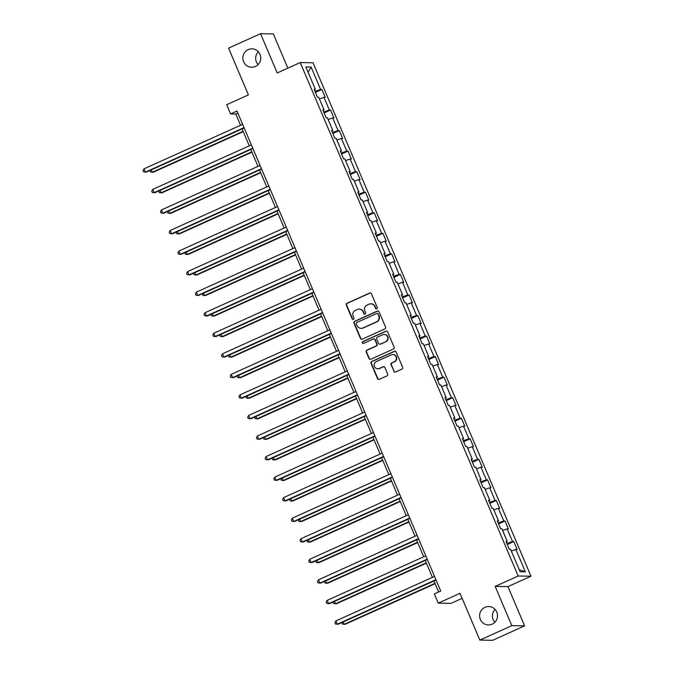 <?xml version="1.0" encoding="UTF-8"?>
<svg xmlns="http://www.w3.org/2000/svg" width="674" height="674" viewBox="0 0 674 674"><rect width="100%" height="100%" fill="white"/><g stroke="black" fill="none" stroke-linecap="round" stroke-linejoin="round"><path stroke-width="1.01" d="M376.766 308.818A0.986 0.96 -89 0 0 377.263 307.512L371.433 293.78A1.415 1.373 -89 0 0 369.63 293.047L347.026 303.249A1.415 1.373 -89 0 0 346.318 305.111L352.148 318.844A0.986 0.96 -89 0 0 353.412 319.358A0.986 0.96 -89 0 0 353.909 318.052L353.151 316.274A4.516 4.381 -89 0 1 355.417 310.326L357.296 309.476A4.516 4.381 -89 0 1 363.075 311.801L363.825 313.579A0.986 0.96 -89 0 0 365.089 314.084A0.986 0.96 -89 0 0 365.586 312.787L364.828 311.009A4.516 4.381 -89 0 1 367.094 305.052L368.973 304.21A4.516 4.381 -89 0 1 374.752 306.527L375.502 308.304A0.986 0.96 -89 0 0 376.766 308.818M484.985 607.316A9.2 8.939 -89 0 0 488.406 624.95A9.2 8.939 -89 0 0 497.328 613.93A9.2 8.939 -89 0 0 484.985 607.316M495.061 609.422A9.2 8.939 -89 0 0 494.842 622.287M248.251 49.606A9.2 8.939 -89 0 0 251.68 67.24A9.2 8.939 -89 0 0 260.594 56.228A9.2 8.939 -89 0 0 248.251 49.606M258.327 51.713A9.2 8.939 -89 0 0 258.117 64.578M393.776 371.273A1.415 1.373 -89 0 0 395.579 371.997L401.923 369.141A1.415 1.373 -89 0 0 402.631 367.279L396.152 352.022A1.415 1.373 -89 0 0 394.349 351.297L371.745 361.5A1.415 1.373 -89 0 0 371.045 363.353L377.516 378.611A1.415 1.373 -89 0 0 379.319 379.336L386.986 375.881A1.415 1.373 -89 0 0 387.685 374.019L384.913 367.49A1.415 1.373 -89 0 0 383.11 366.766L379.31 368.484A3.774 3.665 -89 0 1 374.255 365.771A3.774 3.665 -89 0 1 376.378 361.567L391.257 354.853A3.774 3.665 -89 0 1 396.32 357.565A3.774 3.665 -89 0 1 394.197 361.769L391.712 362.89A1.415 1.373 -89 0 0 391.004 364.744L394.122 371.281A1.415 1.373 -89 0 0 395.183 372.115M287.865 68.15L273.332 33.911L260.552 33.7L228.57 48.132L248.42 94.891L226.675 104.706L230.592 113.931L236.987 111.042L440.729 591.031L434.334 593.92L438.243 603.137L451.024 603.356L462.128 598.344M511.819 625.649L524.599 625.868L507.943 586.616L495.163 586.397L511.819 625.649L479.846 640.089L459.997 593.322L438.243 603.137M495.163 586.397L518.188 576.009L300.242 62.564L313.022 62.775L530.969 576.219L518.188 576.009M260.552 33.7L277.216 72.952L300.242 62.564M384.854 328.929A1.415 1.373 -89 0 0 385.562 327.067L379.083 311.818A1.415 1.373 -89 0 0 377.28 311.085L354.684 321.287A1.415 1.373 -89 0 0 353.976 323.149L360.447 338.407A1.415 1.373 -89 0 0 362.258 339.132L384.854 328.929M387.617 331.92L394.096 347.177A1.415 1.373 -89 0 1 393.389 349.031L370.784 359.234A1.415 1.373 -89 0 1 368.981 358.509L366.209 351.98A1.415 1.373 -89 0 1 366.917 350.118L376.084 345.981A1.415 1.373 -89 0 0 376.791 344.119L374.955 339.789A1.415 1.373 -89 0 0 373.152 339.064L363.606 343.369A0.986 0.96 -89 0 1 362.283 342.662A0.986 0.96 -89 0 1 362.839 341.558L385.814 331.195A1.415 1.373 -89 0 1 387.617 331.92M524.599 625.868L492.627 640.3L479.846 640.089M513.756 541.542L512.501 541.517L507.126 528.871L508.39 528.896L505.037 520.994L503.773 520.968L498.406 508.322L499.67 508.348L496.317 500.445L495.053 500.42L489.686 487.774L490.95 487.799L487.588 479.896L486.333 479.871L480.966 467.225L482.222 467.251L478.869 459.348L477.605 459.323L472.238 446.677L473.502 446.702L470.149 438.799L468.885 438.774L463.518 426.128L464.782 426.153L461.42 418.251L460.165 418.225L454.798 405.579L456.054 405.605L452.701 397.702L451.445 397.677L446.07 385.031L447.334 385.056L443.981 377.154L442.717 377.128L437.35 364.482L438.614 364.508L435.261 356.605L433.997 356.58L428.63 343.934L429.894 343.959L426.532 336.056L425.277 336.031L419.91 323.385L421.166 323.41L417.813 315.508L416.549 315.483L411.182 302.837L412.446 302.862L409.093 294.959L407.829 294.934L402.462 282.288L403.726 282.313L400.364 274.411L399.109 274.385L393.742 261.739L394.998 261.765L391.645 253.862L390.389 253.837L385.014 241.191L386.278 241.216L382.925 233.314L381.661 233.288L376.294 220.642L377.558 220.668L374.205 212.765L372.941 212.74L367.574 200.094L368.83 200.119L365.477 192.216L364.221 192.191L358.854 179.545L360.11 179.57L356.757 171.668L355.493 171.643L350.126 158.997L351.39 159.022L348.037 151.119L346.773 151.094L341.406 138.456L342.67 138.473L339.308 130.571L338.053 130.545L332.686 117.908L333.942 117.925L330.589 110.022L329.333 109.997L323.958 97.359L325.222 97.376L321.869 89.474L320.605 89.448L311.102 67.063L305.853 66.97L315.356 89.364L314.092 89.339L317.454 97.25L318.709 97.267L324.076 109.913L322.821 109.887L326.174 117.798L327.429 117.815L332.804 130.461L331.541 130.436L334.894 138.347L336.158 138.364L341.524 151.01L340.26 150.984L343.614 158.895L344.877 158.912L350.244 171.558L348.98 171.533L352.342 179.444L353.597 179.461L358.964 192.107L357.709 192.082L361.062 199.984L362.326 200.01L367.692 212.655L366.429 212.63L369.782 220.533L371.045 220.558L376.412 233.204L375.148 233.179L378.51 241.081L379.765 241.107L385.132 253.753L383.877 253.727L387.23 261.63L388.485 261.655L393.86 274.301L392.597 274.276L395.95 282.179L397.213 282.204L402.58 294.85L401.316 294.824L404.67 302.727L405.933 302.752L411.3 315.398L410.036 315.373L413.398 323.276L414.653 323.301L420.02 335.947L418.765 335.922L422.118 343.824L423.382 343.85L428.748 356.495L427.484 356.47L430.838 364.373L432.101 364.398L437.468 377.044L436.204 377.019L439.566 384.921L440.821 384.947L446.188 397.593L444.933 397.567L448.286 405.47L449.541 405.495L454.916 418.141L453.653 418.116L457.006 426.019L458.269 426.044L463.636 438.69L462.372 438.664L465.726 446.567L466.989 446.592L472.356 459.238L471.101 459.213L474.454 467.116L475.709 467.141L481.076 479.787L479.821 479.762L483.174 487.664L484.438 487.69L489.804 500.335L488.54 500.31L491.894 508.213L493.157 508.238L498.524 520.884L497.26 520.859L500.622 528.761L501.877 528.787L507.244 541.433L505.989 541.407L509.342 549.31L510.597 549.335L520.109 571.729L525.358 571.813L515.854 549.42L517.11 549.445L513.756 541.542L507.278 544.466M506.873 543.497L512.501 541.517M502.593 530.472L507.126 528.871M507.244 541.433L506.258 542.048M498.153 522.948L503.773 520.968M493.874 509.923L498.406 508.322M498.524 520.884L497.538 521.499M489.425 502.4L495.053 500.42M485.145 489.375L489.686 487.774M489.804 500.335L488.81 500.951M480.705 481.851L486.333 479.871M476.425 468.826L480.966 467.225M481.076 479.787L480.09 480.402M471.985 461.302L477.605 459.323M467.705 448.277L472.238 446.677M472.356 459.238L471.37 459.853M463.257 440.754L468.885 438.774M458.986 427.729L463.518 426.128M463.636 438.69L462.642 439.305M454.537 420.205L460.165 418.225M450.257 407.18L454.798 405.579M454.916 418.141L453.922 418.756M445.817 399.657L451.445 397.677M441.537 386.632L446.07 385.031M446.188 397.593L445.202 398.208M437.097 379.108L442.717 377.128M432.818 366.083L437.35 364.482M437.468 377.044L436.482 377.659M428.369 358.56L433.997 356.58M424.089 345.535L428.63 343.934M428.748 356.495L427.754 357.11M419.649 338.011L425.277 336.031M415.369 324.986L419.91 323.385M420.02 335.947L419.034 336.562M410.929 317.462L416.549 315.483M406.649 304.437L411.182 302.837M411.3 315.398L410.314 316.013M402.201 296.914L407.829 294.934M397.93 283.889L402.462 282.288M402.58 294.85L401.586 295.465M393.481 276.365L399.109 274.385M389.201 263.34L393.742 261.739M393.86 274.301L392.866 274.916M384.761 255.817L390.389 253.837M380.481 242.792L385.014 241.191M385.132 253.753L384.146 254.368M376.041 235.268L381.661 233.288M371.762 222.243L376.294 220.642M376.412 233.204L375.426 233.819M367.313 214.72L372.941 212.74M363.033 201.695L367.574 200.094M367.692 212.655L366.698 213.27M358.593 194.171L364.221 192.191M354.313 181.146L358.854 179.545M358.964 192.107L357.978 192.722M349.873 173.622L355.493 171.643M345.594 160.597L350.126 158.997M350.244 171.558L349.258 172.173M341.145 153.074L346.773 151.094M336.874 140.049L341.406 138.456M341.524 151.01L340.53 151.625M332.425 132.525L338.053 130.545M328.145 119.5L332.686 117.908M332.804 130.461L331.81 131.076M323.705 111.977L329.333 109.997M319.425 98.952L323.958 97.359M324.076 109.913L323.09 110.528M314.985 91.428L320.605 89.448M308.128 72.337L311.102 67.063M315.356 89.364L314.37 89.979M507.943 586.616L530.969 576.219M230.592 113.931L235.774 114.016L240.551 125.28M242.092 128.911L249.27 145.828M250.812 149.46L257.999 166.377M259.541 170.008L266.719 186.925M268.26 190.557L275.439 207.474M276.98 211.105L284.167 228.023M285.709 231.654L292.887 248.571M294.428 252.202L301.607 269.12M303.148 272.751L310.326 289.668M311.868 293.3L319.055 310.217M320.597 313.848L327.775 330.766M329.316 334.397L336.495 351.314M338.036 354.945L345.223 371.863M346.765 375.494L353.943 392.411M355.484 396.042L362.663 412.96M364.204 416.591L371.382 433.508M372.924 437.14L380.111 454.057M381.653 457.688L388.831 474.606M390.372 478.237L397.55 495.154M399.092 498.785L406.279 515.703M407.821 519.334L414.999 536.251M416.54 539.882L423.719 556.8M425.26 560.431L432.438 577.348M433.98 580.98L438.648 591.966M519.258 569.732L525.358 571.813M511.313 551.02L515.854 549.42M237.846 113.08L235.774 114.016M315.39 92.397L321.869 89.474M324.11 112.946L330.589 110.022M332.838 133.494L339.308 130.571M341.558 154.043L348.037 151.119M350.278 174.591L356.757 171.668M359.006 195.14L365.477 192.216M367.726 215.688L374.205 212.765M376.446 236.237L382.925 233.314M385.166 256.786L391.645 253.862M393.894 277.334L400.364 274.411M402.614 297.883L409.093 294.959M411.334 318.431L417.813 315.508M420.062 338.98L426.532 336.056M428.782 359.528L435.261 356.605M437.502 380.077L443.981 377.154M446.222 400.626L452.701 397.702M454.95 421.174L461.42 418.251M463.67 441.723L470.149 438.799M472.39 462.271L478.869 459.348M481.118 482.82L487.588 479.896M489.838 503.368L496.317 500.445M498.558 523.917L505.037 520.994M376.539 308.886A0.986 0.96 -89 0 1 375.848 308.313L375.098 306.535A4.516 4.381 -89 0 0 371.155 303.831L370.81 303.831M359.132 309.096L359.478 309.105A4.516 4.381 -89 0 1 363.421 311.809L364.171 313.587A0.986 0.96 -89 0 0 364.861 314.16M370.371 292.946A1.415 1.373 -89 0 0 369.975 293.055L347.371 303.258A1.415 1.373 -89 0 0 346.663 305.12L352.494 318.853A0.986 0.96 -89 0 0 353.184 319.425M378.03 310.984A1.415 1.373 -89 0 0 377.625 311.093L355.029 321.296A1.415 1.373 -89 0 0 354.322 323.149L360.792 338.407A1.415 1.373 -89 0 0 361.854 339.241M377.929 314.025A0.986 0.96 -89 0 0 376.665 313.52L356.832 322.475A0.986 0.96 -89 0 0 356.335 323.773L357.127 325.652A4.516 4.381 -89 0 0 362.907 327.977L376.463 321.852A4.516 4.381 -89 0 0 378.729 315.904L378.274 314.033A0.986 0.96 -89 0 0 377.415 313.444L377.069 313.435M361.07 328.356L361.416 328.356A4.516 4.381 -89 0 0 363.252 327.977L362.907 327.977M378.274 314.033L379.074 315.912A4.516 4.381 -89 0 1 376.808 321.86L363.252 327.977M373.725 338.946L374.07 338.955A1.415 1.373 -89 0 1 375.3 339.797L377.137 344.128A1.415 1.373 -89 0 1 376.429 345.989L367.263 350.126A1.415 1.373 -89 0 0 366.555 351.988L369.327 358.517A1.415 1.373 -89 0 0 370.388 359.343M386.564 331.086A1.415 1.373 -89 0 0 386.16 331.195L363.185 341.566A0.986 0.96 -89 0 0 363.379 343.445M385.595 341.693A3.774 3.665 -89 0 0 384.188 334.456A3.774 3.665 -89 0 0 382.663 334.776L377.415 337.135A1.415 1.373 -89 0 0 376.715 338.997L378.552 343.327A1.415 1.373 -89 0 0 380.355 344.06L385.941 341.693A3.774 3.665 -89 0 0 384.534 334.464L384.188 334.456M379.782 344.178L380.128 344.178A1.415 1.373 -89 0 0 380.7 344.06L380.355 344.06M385.941 341.693L380.7 344.06M392.79 354.532L393.136 354.541A3.774 3.665 -89 0 1 394.543 361.769L392.057 362.89A1.415 1.373 -89 0 0 391.35 364.752L394.122 371.281M377.785 368.796L378.131 368.804A3.774 3.665 -89 0 0 379.656 368.484L379.31 368.484M383.86 366.664A1.415 1.373 -89 0 0 383.455 366.774L379.656 368.484M395.099 351.196A1.415 1.373 -89 0 0 394.694 351.306L372.09 361.5A1.415 1.373 -89 0 0 371.391 363.362L377.861 378.62A1.415 1.373 -89 0 0 378.923 379.454M151.313 169.882L152.324 172.249L153.183 172.266L243.247 131.624M150.1 170.429L150.504 172.022L152.324 172.249L243.103 131.287M244.03 127.63L145.416 172.14L144.017 168.845L242.632 124.345M244.173 127.976L146.275 172.148L143.596 171.904L143.031 170.589L144.017 168.845M160.041 190.43L161.044 192.798L161.912 192.815L251.966 152.172M158.82 190.978L159.224 192.57L161.044 192.798L251.823 151.835M168.761 210.979L169.772 213.346L170.632 213.363L260.686 172.721M167.54 211.526L167.944 213.119L169.772 213.346L260.543 172.384M252.75 148.179L154.135 192.688L152.737 189.394L251.351 144.893M252.893 148.524L155.003 192.697L152.316 192.452L151.751 191.138L152.737 189.394M261.47 168.727L162.864 213.237L161.465 209.943L260.071 165.442M261.613 169.073L163.723 213.245L161.035 213.001L160.479 211.687L161.465 209.943M177.481 231.527L178.492 233.895L179.351 233.912L269.415 193.27M176.259 232.075L176.664 233.667L178.492 233.895L269.271 192.933M186.201 252.068L187.212 254.443L188.08 254.46L278.135 213.818M184.988 252.624L185.392 254.216L187.212 254.443L277.991 213.481M194.929 272.616L195.932 274.992L196.8 275.009L286.854 234.367M193.708 273.172L194.112 274.765L195.932 274.992L286.711 234.03M270.198 189.276L171.584 233.785L170.185 230.491L268.8 185.99M270.341 189.621L172.443 233.794L169.755 233.549L169.199 232.235L170.185 230.491M278.918 209.825L180.303 254.334L178.905 251.04L277.519 206.53M279.061 210.17L181.171 254.342L178.484 254.098L177.919 252.784L178.905 251.04M287.638 230.373L189.023 274.882L187.625 271.588L286.239 227.079M287.781 230.719L189.891 274.891L187.203 274.647L186.647 273.332L187.625 271.588M203.649 293.165L204.66 295.541L205.519 295.557L295.583 254.915M202.427 293.721L202.832 295.313L204.66 295.541L295.431 254.578M296.358 250.922L197.752 295.431L196.353 292.137L294.968 247.628M296.509 251.267L198.611 295.439L195.923 295.195L195.367 293.881L196.353 292.137M212.369 313.713L213.38 316.089L214.239 316.106L304.303 275.464M211.156 314.269L211.56 315.862L213.38 316.089L304.159 275.127M305.086 271.47L206.471 315.98L205.073 312.685L303.688 268.176M305.229 271.816L207.331 315.988L204.652 315.744L204.087 314.429L205.073 312.685M221.097 334.262L222.1 336.638L222.968 336.655L313.022 296.012M219.876 334.818L220.28 336.41L222.1 336.638L312.879 295.675M313.806 292.019L215.191 336.528L213.793 333.234L312.407 288.725M313.949 292.364L216.059 336.537L213.372 336.292L212.807 334.978L213.793 333.234M229.817 354.81L230.828 357.186L231.688 357.203L321.742 316.561M228.596 355.367L229 356.959L230.828 357.186L321.599 316.224M322.526 312.567L223.92 357.077L222.521 353.783L321.127 309.273M322.669 312.913L224.779 357.085L222.091 356.841L221.535 355.518L222.521 353.783M238.537 375.359L239.548 377.735L240.407 377.752L330.471 337.11M237.315 375.915L237.72 377.507L239.548 377.735L330.327 336.773M331.254 333.116L232.64 377.617L231.241 374.331L329.856 329.822M331.397 333.462L233.499 377.634L230.811 377.389L230.255 376.067L231.241 374.331M247.257 395.908L248.268 398.283L249.136 398.3L339.191 357.658M246.044 396.464L246.448 398.056L248.268 398.283L339.047 357.321M339.974 353.665L241.359 398.166L239.961 394.88L338.575 350.37M340.117 354.01L242.227 398.182L239.54 397.938L238.975 396.615L239.961 394.88M255.985 416.456L256.988 418.832L257.856 418.849L347.91 378.207M254.764 417.012L255.168 418.605L256.988 418.832L347.767 377.87M348.694 374.213L250.079 418.714L248.681 415.428L347.295 370.919M348.837 374.55L250.947 418.731L248.259 418.487L247.703 417.164L248.681 415.428M264.705 437.005L265.716 439.381L266.575 439.397L356.639 398.755M263.483 437.561L263.888 439.153L265.716 439.381L356.487 398.418M357.414 394.762L258.808 439.263L257.409 435.977L356.024 391.468M357.565 395.099L259.667 439.279L256.979 439.035L256.423 437.712L257.409 435.977M273.425 457.553L274.436 459.929L275.295 459.946L365.359 419.304M272.212 458.109L272.616 459.702L274.436 459.929L365.215 418.967M366.142 415.31L267.527 459.811L266.129 456.525L364.744 412.016M366.285 415.647L268.387 459.828L265.708 459.584L265.143 458.261L266.129 456.525M282.153 478.102L283.156 480.478L284.024 480.495L374.078 439.852M280.932 478.658L281.336 480.25L283.156 480.478L373.935 439.515M374.862 435.859L276.247 480.36L274.849 477.074L373.463 432.565M375.005 436.196L277.115 480.377L274.428 480.132L273.863 478.81L274.849 477.074M290.873 498.65L291.884 501.026L292.743 501.043L382.798 460.401M289.651 499.207L290.056 500.79L291.884 501.026L382.655 460.064M383.582 456.408L284.976 500.908L283.577 497.623L382.183 453.113M383.725 456.745L285.835 500.925L283.147 500.681L282.591 499.358L283.577 497.623M299.593 519.199L300.604 521.575L301.463 521.592L391.527 480.95M298.371 519.755L298.776 521.339L300.604 521.575L391.383 480.613M392.31 476.956L293.696 521.457L292.297 518.171L390.912 473.662M392.453 477.293L294.555 521.474L291.867 521.229L291.311 519.907L292.297 518.171M308.313 539.748L309.324 542.123L310.192 542.14L400.246 501.498M307.1 540.304L307.504 541.888L309.324 542.123L400.103 501.161M401.03 497.505L302.415 542.006L301.017 538.711L399.631 494.211M401.173 497.842L303.283 542.022L300.596 541.778L300.031 540.455L301.017 538.711M317.041 560.296L318.044 562.672L318.912 562.689L408.966 522.047M315.82 560.852L316.224 562.436L318.044 562.672L408.823 521.71M409.75 518.053L311.135 562.554L309.737 559.26L408.351 514.759M409.893 518.39L312.003 562.571L309.315 562.327L308.759 561.004L309.737 559.26M325.761 580.845L326.772 583.221L327.631 583.237L417.695 542.595M324.539 581.401L324.944 582.985L326.772 583.221L417.551 542.258M418.47 538.602L319.864 583.103L318.465 579.809L417.08 535.308M418.621 538.939L320.723 583.12L318.035 582.875L317.479 581.552L318.465 579.809M334.481 601.393L335.492 603.769L336.351 603.786L426.415 563.144M333.268 601.949L333.672 603.533L335.492 603.769L426.271 562.807M427.198 559.15L328.583 603.651L327.185 600.357L425.799 555.856M427.341 559.487L329.443 603.668L326.764 603.424L326.199 602.101L327.185 600.357M343.209 621.942L344.212 624.318L345.08 624.335L435.134 583.692M341.988 622.498L342.392 624.082L344.212 624.318L434.991 583.355M435.918 579.699L337.303 624.2L335.905 620.906L434.519 576.405M436.061 580.036L338.171 624.217L335.483 623.972L334.919 622.65L335.905 620.906"/></g></svg>
